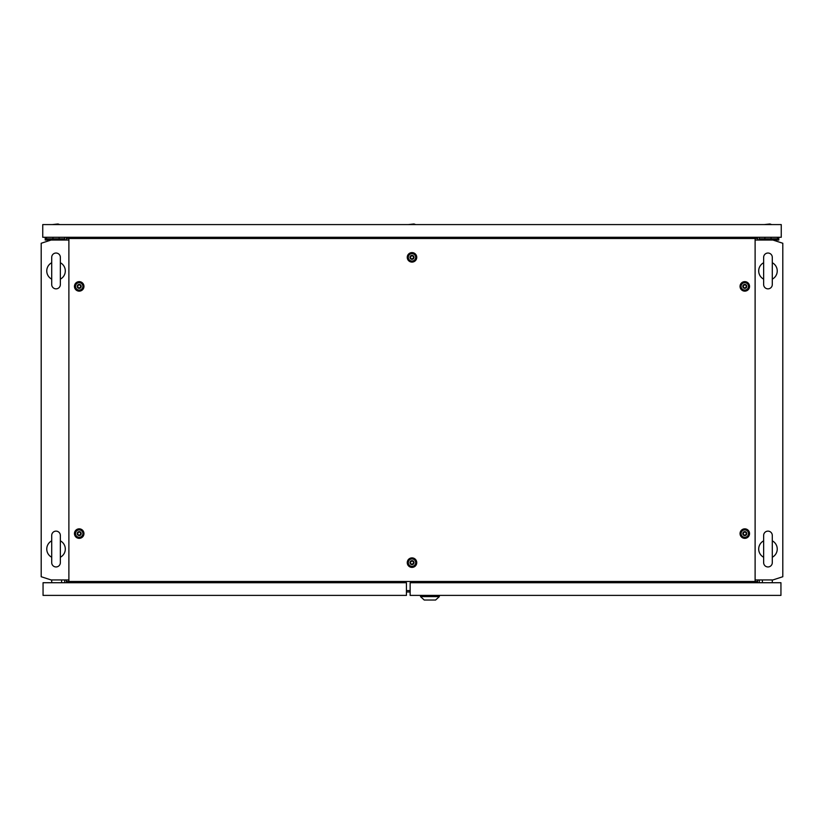 <?xml version="1.0" encoding="UTF-8"?>
<svg xmlns="http://www.w3.org/2000/svg" width="824" height="824" viewBox="0 0 824 824"><rect width="100%" height="100%" fill="white"/><g stroke="black" fill="none" stroke-linecap="round" stroke-linejoin="round"><path stroke-width="1.24" d="M56.032 531.13A4.326 4.326 0 0 0 51.706 535.456L51.706 562.627A4.326 4.326 0 0 0 56.032 566.953A4.326 4.326 0 0 0 60.358 562.627L60.358 535.456A4.326 4.326 0 0 0 56.032 531.13M60.358 535.456L60.358 540.843A9.27 9.27 0 0 1 60.358 557.24L60.358 562.627M51.706 557.24A9.27 9.27 0 0 1 51.706 540.843M56.032 253.03A4.326 4.326 0 0 0 51.706 257.356L51.706 284.527A4.326 4.326 0 0 0 56.032 288.853A4.326 4.326 0 0 0 60.358 284.527L60.358 257.356A4.326 4.326 0 0 0 56.032 253.03M60.358 257.356L60.358 262.743A9.27 9.27 0 0 1 60.358 279.14L60.358 284.527M51.706 279.14A9.27 9.27 0 0 1 51.706 262.743M755.114 579.942L772.912 579.942L782.8 576.728L782.8 243.255L772.912 240.042L755.114 240.042M68.886 240.042L51.088 240.042L41.2 243.255L41.2 576.728L51.088 579.942L68.886 579.942M406.438 591.982L410.146 591.982M64.684 582.722L64.684 579.942M759.316 582.722L759.316 579.942M64.684 237.261L64.684 240.042M759.316 237.261L759.316 240.042M767.968 253.03A4.326 4.326 0 0 0 763.642 257.356L763.642 284.527A4.326 4.326 0 0 0 767.968 288.853A4.326 4.326 0 0 0 772.294 284.527L772.294 257.356A4.326 4.326 0 0 0 767.968 253.03M772.294 257.356L772.294 262.743A9.27 9.27 0 0 1 772.294 279.14L772.294 284.527M763.642 284.527L763.642 279.14A9.27 9.27 0 0 1 763.642 262.743M767.968 531.13A4.326 4.326 0 0 0 763.642 535.456L763.642 562.627A4.326 4.326 0 0 0 767.968 566.953A4.326 4.326 0 0 0 772.294 562.627L772.294 535.456A4.326 4.326 0 0 0 767.968 531.13M772.294 535.456L772.294 540.843A9.27 9.27 0 0 1 772.294 557.24L772.294 562.627M763.642 557.24A9.27 9.27 0 0 1 763.642 540.843M762.406 582.722L762.406 579.942M772.294 582.722L772.294 579.942M410.146 582.722L410.146 595.391L780.946 595.391L780.946 582.722L410.146 582.722M420.528 596.628L439.316 596.628L435.608 600.026L424.236 600.026L420.528 596.628L420.528 595.391M439.316 596.628L439.316 595.391M61.594 579.942L61.594 582.722M51.706 579.942L51.706 582.722M406.438 582.722L406.438 595.391L43.054 595.391L43.054 582.722L406.438 582.722M743.928 535.085C746.214 535.075 746.791 534.076 745.658 532.098C743.372 532.108 742.795 533.107 743.928 535.085M744.793 531.614A1.978 1.978 0 0 1 746.771 533.591A1.978 1.978 0 0 1 744.793 535.569A1.978 1.978 0 0 1 742.815 533.591A1.978 1.978 0 0 1 744.793 531.614M744.793 529.884A3.708 3.708 0 0 1 748.501 533.591A3.708 3.708 0 0 1 744.793 537.299A3.708 3.708 0 0 1 741.085 533.591A3.708 3.708 0 0 1 744.793 529.884M78.342 287.885C80.628 287.875 81.205 286.876 80.072 284.898C77.786 284.908 77.209 285.907 78.342 287.885M79.207 284.414A1.978 1.978 0 0 1 81.185 286.392A1.978 1.978 0 0 1 79.207 288.369A1.978 1.978 0 0 1 77.229 286.392A1.978 1.978 0 0 1 79.207 284.414M79.207 282.683A3.708 3.708 0 0 1 82.915 286.392A3.708 3.708 0 0 1 79.207 290.099A3.708 3.708 0 0 1 75.499 286.392A3.708 3.708 0 0 1 79.207 282.683M743.928 287.885C746.214 287.875 746.791 286.876 745.658 284.898C743.372 284.908 742.795 285.907 743.928 287.885M744.793 284.414A1.978 1.978 0 0 1 746.771 286.392A1.978 1.978 0 0 1 744.793 288.369A1.978 1.978 0 0 1 742.815 286.392A1.978 1.978 0 0 1 744.793 284.414M744.793 282.683A3.708 3.708 0 0 1 748.501 286.392A3.708 3.708 0 0 1 744.793 290.099A3.708 3.708 0 0 1 741.085 286.392A3.708 3.708 0 0 1 744.793 282.683M78.342 535.085C80.628 535.075 81.205 534.076 80.072 532.098C77.786 532.108 77.209 533.107 78.342 535.085M79.207 531.614A1.978 1.978 0 0 1 81.185 533.591A1.978 1.978 0 0 1 79.207 535.569A1.978 1.978 0 0 1 77.229 533.591A1.978 1.978 0 0 1 79.207 531.614M79.207 529.884A3.708 3.708 0 0 1 82.915 533.591A3.708 3.708 0 0 1 79.207 537.299A3.708 3.708 0 0 1 75.499 533.591A3.708 3.708 0 0 1 79.207 529.884M411.135 258.839C413.421 258.829 413.998 257.83 412.865 255.852C410.579 255.862 410.002 256.861 411.135 258.839M412 255.368A1.978 1.978 0 0 1 413.978 257.346A1.978 1.978 0 0 1 412 259.323A1.978 1.978 0 0 1 410.022 257.346A1.978 1.978 0 0 1 412 255.368M412 253.638A3.708 3.708 0 0 1 415.708 257.346A3.708 3.708 0 0 1 412 261.053A3.708 3.708 0 0 1 408.292 257.346A3.708 3.708 0 0 1 412 253.638M411.135 564.131C413.421 564.121 413.998 563.122 412.865 561.144C410.579 561.154 410.002 562.153 411.135 564.131M412 560.66A1.978 1.978 0 0 1 413.978 562.638A1.978 1.978 0 0 1 412 564.615A1.978 1.978 0 0 1 410.022 562.638A1.978 1.978 0 0 1 412 560.66M412 558.929A3.708 3.708 0 0 1 415.708 562.638A3.708 3.708 0 0 1 412 566.346A3.708 3.708 0 0 1 408.292 562.638A3.708 3.708 0 0 1 412 558.929M412 567.386A4.748 4.748 0 0 1 407.252 562.638A4.748 4.748 0 0 1 412 557.889A4.748 4.748 0 0 1 416.748 562.638A4.748 4.748 0 0 1 412 567.386M412 566.479A3.842 3.842 0 0 1 408.158 562.638A3.842 3.842 0 0 1 412 558.796A3.842 3.842 0 0 1 415.842 562.638A3.842 3.842 0 0 1 412 566.479M412 262.094A4.748 4.748 0 0 1 407.252 257.346A4.748 4.748 0 0 1 412 252.597A4.748 4.748 0 0 1 416.748 257.346A4.748 4.748 0 0 1 412 262.094M412 261.187A3.842 3.842 0 0 1 408.158 257.346A3.842 3.842 0 0 1 412 253.504A3.842 3.842 0 0 1 415.842 257.346A3.842 3.842 0 0 1 412 261.187M79.207 538.34A4.748 4.748 0 0 1 74.459 533.591A4.748 4.748 0 0 1 79.207 528.843A4.748 4.748 0 0 1 83.955 533.591A4.748 4.748 0 0 1 79.207 538.34M79.207 537.433A3.842 3.842 0 0 1 75.365 533.591A3.842 3.842 0 0 1 79.207 529.75A3.842 3.842 0 0 1 83.049 533.591A3.842 3.842 0 0 1 79.207 537.433M744.793 291.14A4.748 4.748 0 0 1 740.045 286.392A4.748 4.748 0 0 1 744.793 281.643A4.748 4.748 0 0 1 749.541 286.392A4.748 4.748 0 0 1 744.793 291.14M744.793 290.233A3.842 3.842 0 0 1 740.951 286.392A3.842 3.842 0 0 1 744.793 282.55A3.842 3.842 0 0 1 748.635 286.392A3.842 3.842 0 0 1 744.793 290.233M79.207 291.14A4.748 4.748 0 0 1 74.459 286.392A4.748 4.748 0 0 1 79.207 281.643A4.748 4.748 0 0 1 83.955 286.392A4.748 4.748 0 0 1 79.207 291.14M79.207 290.233A3.842 3.842 0 0 1 75.365 286.392A3.842 3.842 0 0 1 79.207 282.55A3.842 3.842 0 0 1 83.049 286.392A3.842 3.842 0 0 1 79.207 290.233M744.793 538.34A4.748 4.748 0 0 1 740.045 533.591A4.748 4.748 0 0 1 744.793 528.843A4.748 4.748 0 0 1 749.541 533.591A4.748 4.748 0 0 1 744.793 538.34M744.793 537.433A3.842 3.842 0 0 1 740.951 533.591A3.842 3.842 0 0 1 744.793 529.75A3.842 3.842 0 0 1 748.635 533.591A3.842 3.842 0 0 1 744.793 537.433M68.886 238.497L68.886 581.486L755.114 581.486L755.114 238.497L66.291 238.497L66.291 240.042M68.886 581.486L66.291 581.486L66.291 579.942M755.114 238.497L757.709 238.497L757.709 240.042M757.709 579.942L757.709 581.486L755.114 581.486M769.946 223.974L771.676 224.592L769.946 223.974L764.26 224.592M781.255 224.592L42.745 224.592L42.745 237.261L781.255 237.261L781.255 224.592M59.74 224.592L58.01 223.974L52.324 224.592M415.708 224.592L413.978 223.974L408.292 224.592M764.878 237.261L764.878 240.042M771.058 237.261L771.058 240.042M759.625 240.042L759.625 238.805L777.547 238.805L777.547 237.261M772.912 240.042L778.783 240.042L778.783 237.261M59.122 237.261L59.122 240.042M52.942 237.261L52.942 240.042M46.453 237.261L46.453 238.805L46.453 237.261L46.453 238.805L64.375 238.805L64.375 240.042M45.217 237.261L45.217 240.042L51.088 240.042M427.45 238.497L427.45 237.261M396.55 237.261L396.55 238.497M406.438 590.581L410.146 590.581"/></g></svg>

